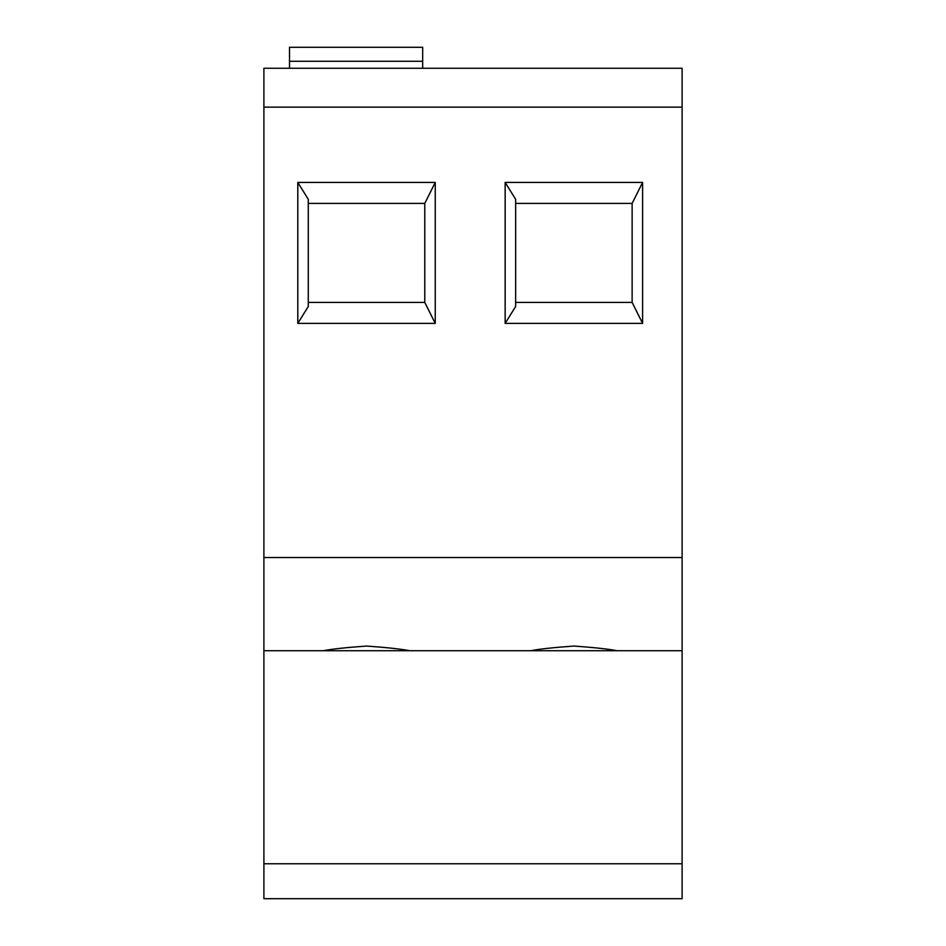 <?xml version="1.0" encoding="UTF-8"?>
<svg xmlns="http://www.w3.org/2000/svg" width="946" height="946" viewBox="0 0 946 946"><rect width="100%" height="100%" fill="white"/><g stroke="black" fill="none" stroke-linecap="round" stroke-linejoin="round"><path stroke-width="1.42" d="M263.899 898.7L263.899 863.757L682.101 863.757L682.101 898.7L263.899 898.7M682.101 863.757L682.101 650.73L263.899 650.73L263.899 557.537L682.101 557.537L682.101 650.73L263.899 650.73L263.899 863.757M263.899 557.537L263.899 68.266L682.101 68.266L682.101 107.146L263.899 107.146M323.331 650.73C331.81 649.051 346.212 647.502 366.528 646.059C386.843 647.502 401.246 649.051 409.724 650.73M530.682 650.73C539.161 649.051 553.564 647.502 573.879 646.059C594.194 647.502 608.597 649.051 617.076 650.73M682.101 557.537L682.101 107.146M308.278 203.402L424.778 203.402L435.255 182.424L297.801 182.424L297.801 323.378L308.278 306.504L308.278 199.31L297.801 182.424M435.255 182.424L435.255 323.378L297.801 323.378M642.606 323.378L632.129 302.413L632.129 203.402L642.606 182.424L642.606 323.378L505.152 323.378L515.641 306.504L515.641 199.31L505.152 182.424L505.152 323.378M642.606 182.424L505.152 182.424M424.778 203.402L424.778 302.413L435.255 323.378M424.778 302.413L308.278 302.413M632.129 302.413L515.641 302.413M632.129 203.402L515.641 203.402M422.673 61.277L289.523 61.277L289.523 47.3L422.673 47.3L422.673 68.266M289.523 61.277L289.523 68.266"/></g></svg>
